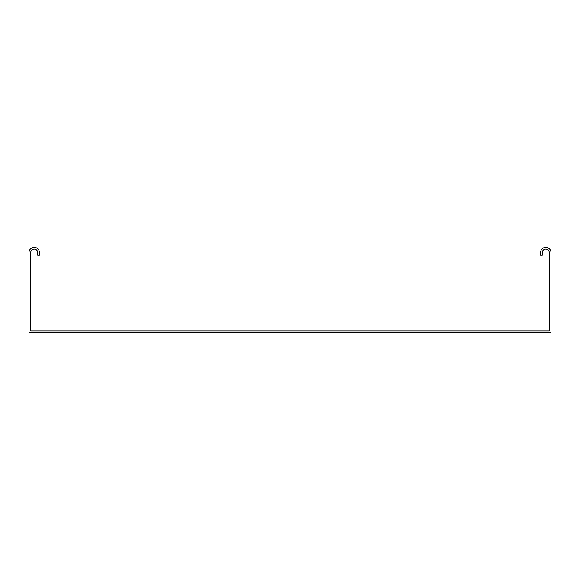 <?xml version="1.0" encoding="UTF-8"?>
<svg xmlns="http://www.w3.org/2000/svg" width="580" height="580" viewBox="0 0 580 580"><rect width="100%" height="100%" fill="white"/><g stroke="black" fill="none" stroke-linecap="round" stroke-linejoin="round"><path stroke-width="0.87" d="M32.045 330.89L549.26 330.89L549.26 252.59A3.48 3.48 0 0 0 545.78 249.11A3.48 3.48 0 0 0 542.3 252.59L542.3 255.2L540.56 255.2L540.56 252.59A5.22 5.22 0 0 1 545.78 247.37A5.22 5.22 0 0 1 551 252.59L551 332.63L29 332.63L29 252.59A5.22 5.22 0 0 1 34.22 247.37A5.22 5.22 0 0 1 39.44 252.59L39.44 255.2L37.7 255.2L37.7 252.59A3.48 3.48 0 0 0 34.22 249.11A3.48 3.48 0 0 0 30.74 252.59L30.74 330.89L32.045 330.89"/></g></svg>
